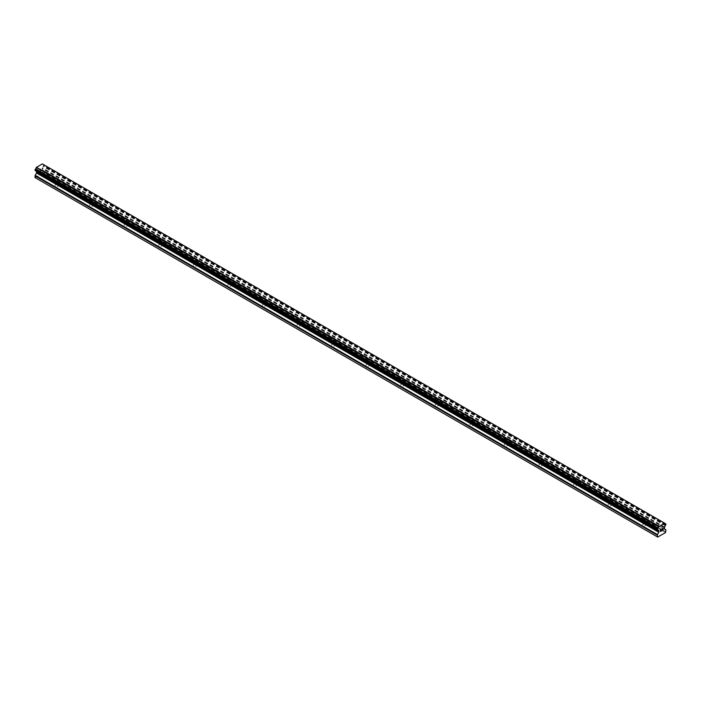 <?xml version="1.0" encoding="UTF-8"?>
<svg xmlns="http://www.w3.org/2000/svg" width="701" height="701" viewBox="0 0 701 701"><rect width="100%" height="100%" fill="white"/><g stroke="black" fill="none" stroke-linecap="round" stroke-linejoin="round"><path stroke-width="0.53" stroke-dasharray="3.5 2.63" d="M643.132 519.695A1.709 0.99 180 0 1 642.633 518.994A1.709 0.99 180 0 1 643.693 518.083A1.709 0.99 180 0 1 645.551 518.293A1.709 0.99 180 0 1 646.059 518.994A1.709 0.99 180 0 1 644.999 519.905A1.709 0.99 180 0 1 643.132 519.695M645.551 524.146A1.709 0.99 0 0 0 643.693 523.936A1.709 0.99 0 0 0 642.633 524.847A1.709 0.99 0 0 0 643.132 525.548A1.709 0.99 0 0 0 644.999 525.759A1.709 0.99 0 0 0 646.059 524.847A1.709 0.99 0 0 0 645.551 524.146M608.564 499.734A1.709 0.99 180 0 1 608.065 499.033A1.709 0.99 180 0 1 609.116 498.122A1.709 0.99 180 0 1 610.983 498.332A1.709 0.99 180 0 1 611.482 499.033A1.709 0.99 180 0 1 610.431 499.944A1.709 0.99 180 0 1 608.564 499.734M610.983 504.194A1.709 0.99 0 0 0 609.116 503.975A1.709 0.99 0 0 0 608.065 504.886A1.709 0.99 0 0 0 608.564 505.587A1.709 0.99 0 0 0 610.431 505.798A1.709 0.99 0 0 0 611.482 504.886A1.709 0.99 0 0 0 610.983 504.194M573.996 479.773A1.709 0.99 180 0 1 573.497 479.072A1.709 0.99 180 0 1 574.548 478.161A1.709 0.99 180 0 1 576.415 478.38A1.709 0.99 180 0 1 576.914 479.072A1.709 0.99 180 0 1 575.863 479.992A1.709 0.99 180 0 1 573.996 479.773M576.415 484.233A1.709 0.99 0 0 0 574.548 484.014A1.709 0.99 0 0 0 573.497 484.934A1.709 0.99 0 0 0 573.996 485.627A1.709 0.99 0 0 0 575.863 485.846A1.709 0.99 0 0 0 576.914 484.934A1.709 0.99 0 0 0 576.415 484.233M539.428 459.812A1.709 0.99 180 0 1 538.92 459.12A1.709 0.99 180 0 1 539.98 458.2A1.709 0.99 180 0 1 541.847 458.419A1.709 0.99 180 0 1 542.346 459.12A1.709 0.99 180 0 1 541.286 460.031A1.709 0.99 180 0 1 539.428 459.812M541.847 464.272A1.709 0.99 0 0 0 539.98 464.062A1.709 0.99 0 0 0 538.92 464.973A1.709 0.99 0 0 0 539.428 465.674A1.709 0.99 0 0 0 541.286 465.885A1.709 0.99 0 0 0 542.346 464.973A1.709 0.99 0 0 0 541.847 464.272M504.851 439.86A1.709 0.99 180 0 1 504.352 439.159A1.709 0.99 180 0 1 505.412 438.248A1.709 0.99 180 0 1 507.279 438.458A1.709 0.99 180 0 1 507.778 439.159A1.709 0.99 180 0 1 506.718 440.07A1.709 0.99 180 0 1 504.851 439.86M507.279 444.311A1.709 0.99 0 0 0 505.412 444.101A1.709 0.99 0 0 0 504.352 445.012A1.709 0.99 0 0 0 504.851 445.713A1.709 0.99 0 0 0 506.718 445.924A1.709 0.99 0 0 0 507.778 445.012A1.709 0.99 0 0 0 507.279 444.311M470.283 419.899A1.709 0.99 180 0 1 469.784 419.198A1.709 0.99 180 0 1 470.835 418.287A1.709 0.99 180 0 1 472.702 418.497A1.709 0.99 180 0 1 473.201 419.198A1.709 0.99 180 0 1 472.15 420.109A1.709 0.99 180 0 1 470.283 419.899M472.702 424.359A1.709 0.99 0 0 0 470.835 424.14A1.709 0.99 0 0 0 469.784 425.051A1.709 0.99 0 0 0 470.283 425.752A1.709 0.99 0 0 0 472.15 425.963A1.709 0.99 0 0 0 473.201 425.051A1.709 0.99 0 0 0 472.702 424.359M435.715 399.938A1.709 0.99 180 0 1 435.216 399.237A1.709 0.99 180 0 1 436.267 398.326A1.709 0.99 180 0 1 438.134 398.545A1.709 0.99 180 0 1 438.633 399.237A1.709 0.99 180 0 1 437.582 400.157A1.709 0.99 180 0 1 435.715 399.938M438.134 404.398A1.709 0.99 0 0 0 436.267 404.179A1.709 0.99 0 0 0 435.216 405.099A1.709 0.99 0 0 0 435.715 405.791A1.709 0.99 0 0 0 437.582 406.01A1.709 0.99 0 0 0 438.633 405.099A1.709 0.99 0 0 0 438.134 404.398M401.147 379.977A1.709 0.99 180 0 1 400.648 379.285A1.709 0.99 180 0 1 401.699 378.374A1.709 0.99 180 0 1 403.566 378.584A1.709 0.99 180 0 1 404.065 379.285A1.709 0.99 180 0 1 403.014 380.196A1.709 0.99 180 0 1 401.147 379.977M403.566 384.437A1.709 0.99 0 0 0 401.699 384.227A1.709 0.99 0 0 0 400.648 385.138A1.709 0.99 0 0 0 401.147 385.839A1.709 0.99 0 0 0 403.014 386.049A1.709 0.99 0 0 0 404.065 385.138A1.709 0.99 0 0 0 403.566 384.437M366.579 360.025A1.709 0.99 180 0 1 366.071 359.324A1.709 0.99 180 0 1 367.131 358.413A1.709 0.99 180 0 1 368.998 358.623A1.709 0.99 180 0 1 369.497 359.324A1.709 0.99 180 0 1 368.437 360.235A1.709 0.99 180 0 1 366.579 360.025M368.998 364.476A1.709 0.99 0 0 0 367.131 364.266A1.709 0.99 0 0 0 366.071 365.177A1.709 0.99 0 0 0 366.579 365.878A1.709 0.99 0 0 0 368.437 366.088A1.709 0.99 0 0 0 369.497 365.177A1.709 0.99 0 0 0 368.998 364.476M332.002 340.064A1.709 0.99 180 0 1 331.503 339.363A1.709 0.99 180 0 1 332.563 338.452A1.709 0.99 180 0 1 334.421 338.662A1.709 0.99 180 0 1 334.929 339.363A1.709 0.99 180 0 1 333.869 340.274A1.709 0.99 180 0 1 332.002 340.064M334.421 344.524A1.709 0.99 0 0 0 332.563 344.305A1.709 0.99 0 0 0 331.503 345.216A1.709 0.99 0 0 0 332.002 345.917A1.709 0.99 0 0 0 333.869 346.128A1.709 0.99 0 0 0 334.929 345.216A1.709 0.99 0 0 0 334.421 344.524M297.434 320.103A1.709 0.99 180 0 1 296.935 319.402A1.709 0.99 180 0 1 297.986 318.491A1.709 0.99 180 0 1 299.853 318.71A1.709 0.99 180 0 1 300.352 319.402A1.709 0.99 180 0 1 299.301 320.322A1.709 0.99 180 0 1 297.434 320.103M299.853 324.563A1.709 0.99 0 0 0 297.986 324.344A1.709 0.99 0 0 0 296.935 325.264A1.709 0.99 0 0 0 297.434 325.956A1.709 0.99 0 0 0 299.301 326.175A1.709 0.99 0 0 0 300.352 325.264A1.709 0.99 0 0 0 299.853 324.563M262.866 300.142A1.709 0.99 180 0 1 262.367 299.45A1.709 0.99 180 0 1 263.418 298.538A1.709 0.99 180 0 1 265.285 298.749A1.709 0.99 180 0 1 265.784 299.45A1.709 0.99 180 0 1 264.733 300.361A1.709 0.99 180 0 1 262.866 300.142M265.285 304.602A1.709 0.99 0 0 0 263.418 304.392A1.709 0.99 0 0 0 262.367 305.303A1.709 0.99 0 0 0 262.866 306.004A1.709 0.99 0 0 0 264.733 306.214A1.709 0.99 0 0 0 265.784 305.303A1.709 0.99 0 0 0 265.285 304.602M228.298 280.19A1.709 0.99 180 0 1 227.799 279.489A1.709 0.99 180 0 1 228.85 278.577A1.709 0.99 180 0 1 230.717 278.788A1.709 0.99 180 0 1 231.216 279.489A1.709 0.99 180 0 1 230.165 280.4A1.709 0.99 180 0 1 228.298 280.19M230.717 284.641A1.709 0.99 0 0 0 228.85 284.431A1.709 0.99 0 0 0 227.799 285.342A1.709 0.99 0 0 0 228.298 286.043A1.709 0.99 0 0 0 230.165 286.253A1.709 0.99 0 0 0 231.216 285.342A1.709 0.99 0 0 0 230.717 284.641M193.721 260.229A1.709 0.99 180 0 1 193.222 259.528A1.709 0.99 180 0 1 194.282 258.616A1.709 0.99 180 0 1 196.149 258.827A1.709 0.99 180 0 1 196.648 259.528A1.709 0.99 180 0 1 195.588 260.439A1.709 0.99 180 0 1 193.721 260.229M196.149 264.689A1.709 0.99 0 0 0 194.282 264.47A1.709 0.99 0 0 0 193.222 265.381A1.709 0.99 0 0 0 193.721 266.082A1.709 0.99 0 0 0 195.588 266.301A1.709 0.99 0 0 0 196.648 265.381A1.709 0.99 0 0 0 196.149 264.689M159.153 240.268A1.709 0.99 180 0 1 158.654 239.567A1.709 0.99 180 0 1 159.714 238.655A1.709 0.99 180 0 1 161.572 238.875A1.709 0.99 180 0 1 162.08 239.567A1.709 0.99 180 0 1 161.02 240.487A1.709 0.99 180 0 1 159.153 240.268M161.572 244.728A1.709 0.99 0 0 0 159.714 244.509A1.709 0.99 0 0 0 158.654 245.429A1.709 0.99 0 0 0 159.153 246.121A1.709 0.99 0 0 0 161.02 246.34A1.709 0.99 0 0 0 162.08 245.429A1.709 0.99 0 0 0 161.572 244.728M124.585 220.307A1.709 0.99 180 0 1 124.086 219.615A1.709 0.99 180 0 1 125.137 218.703A1.709 0.99 180 0 1 127.004 218.914A1.709 0.99 180 0 1 127.503 219.615A1.709 0.99 180 0 1 126.452 220.526A1.709 0.99 180 0 1 124.585 220.307M127.004 224.767A1.709 0.99 0 0 0 125.137 224.557A1.709 0.99 0 0 0 124.086 225.468A1.709 0.99 0 0 0 124.585 226.169A1.709 0.99 0 0 0 126.452 226.379A1.709 0.99 0 0 0 127.503 225.468A1.709 0.99 0 0 0 127.004 224.767M90.017 200.355A1.709 0.99 180 0 1 89.518 199.654A1.709 0.99 180 0 1 90.569 198.742A1.709 0.99 180 0 1 92.436 198.953A1.709 0.99 180 0 1 92.935 199.654A1.709 0.99 180 0 1 91.884 200.565A1.709 0.99 180 0 1 90.017 200.355M92.436 204.806A1.709 0.99 0 0 0 90.569 204.596A1.709 0.99 0 0 0 89.518 205.507A1.709 0.99 0 0 0 90.017 206.208A1.709 0.99 0 0 0 91.884 206.418A1.709 0.99 0 0 0 92.935 205.507A1.709 0.99 0 0 0 92.436 204.806M55.449 180.394A1.709 0.99 180 0 1 54.941 179.693A1.709 0.99 180 0 1 56.001 178.781A1.709 0.99 180 0 1 57.868 179A1.709 0.99 180 0 1 58.367 179.693A1.709 0.99 180 0 1 57.307 180.604A1.709 0.99 180 0 1 55.449 180.394M57.868 184.854A1.709 0.99 0 0 0 56.001 184.635A1.709 0.99 0 0 0 54.941 185.546A1.709 0.99 0 0 0 55.449 186.247A1.709 0.99 0 0 0 57.307 186.466A1.709 0.99 0 0 0 58.367 185.546A1.709 0.99 0 0 0 57.868 184.854M661.341 529.027L660.36 529.597L660.36 531.551M662.349 528.449L662.016 529.01M662.927 528.3L662.349 528.44M662.892 528.519L661.919 530.648M40.527 169.072L40.527 169.852L40.527 169.072L39.659 169.572L40.527 169.072M40.527 169.852L40.053 170.124L40.527 169.852M40.053 170.255L40.527 169.984L40.053 170.255M40.527 169.984L40.527 170.764L40.527 169.984M40.527 170.764L39.659 171.263L40.527 170.764M39.659 171.394L40.64 170.825L40.64 168.871L39.659 169.44L40.64 168.871L40.64 170.834L39.659 171.394M38.476 170.124L38.45 172.095L38.45 170.141M38.45 172.095L38.564 170.325L38.45 172.095M35.05 177.598L43.287 173.305L43.69 170.921A0.815 0.473 120 0 0 43.523 170.545L42.121 169.624L42.41 167.784A1.306 0.754 -60 0 1 43.103 166.487L43.69 165.366L43.103 164.428A1.306 0.754 -60 0 1 42.673 164.402A1.306 0.754 -60 0 1 42.41 163.955M35.199 170.518L657.424 529.781L35.637 170.799A1.306 0.754 -60 0 1 36.075 170.825A1.306 0.754 -60 0 1 36.329 171.254M664.557 523.183L42.279 163.911M665.95 531.866L43.69 172.612M665.547 532.567L43.287 173.305M665.784 529.798L43.523 170.545M664.443 529.027L42.183 169.773L664.443 529.027M664.557 527.424L42.297 168.161M664.662 527.038L42.41 167.784M658.703 530.797L36.557 171.605L658.607 530.745M657.713 537.089L35.453 177.835M665.95 530.175L43.69 170.921M664.373 528.878L42.121 169.624M664.373 527.844L42.121 168.582M664.443 527.616L42.183 168.354M665.363 525.741L43.103 166.487M665.529 525.443L43.278 166.19M665.547 525.338L43.296 166.084M665.696 525.067L43.436 165.813M665.801 524.961L43.541 165.708M665.95 524.628L43.69 165.366M665.95 524.12L43.69 164.866M665.538 523.822L43.532 164.709M665.556 523.892L43.453 164.726M665.547 523.875L43.296 164.612M43.628 164.717L665.529 523.77L43.278 164.533M664.679 523.297L43.103 164.428M657.564 529.763L35.304 170.509M657.529 529.772L35.453 170.615M642.633 518.994L642.633 524.847M608.065 499.033L608.065 504.886M573.497 479.072L573.497 484.934M538.92 459.12L538.92 464.973M504.352 439.159L504.352 445.012M469.784 419.198L469.784 425.051M435.216 399.237L435.216 405.099M400.648 379.285L400.648 385.138M366.071 359.324L366.071 365.177M331.503 339.363L331.503 345.216M296.935 319.402L296.935 325.264M262.367 299.45L262.367 305.303M227.799 279.489L227.799 285.342M193.222 259.528L193.222 265.381M158.654 239.567L158.654 245.429M124.086 219.615L124.086 225.468M89.518 199.654L89.518 205.507M54.941 179.693L54.941 185.546M58.367 179.693L58.367 185.546M92.935 199.654L92.935 205.507M127.503 219.615L127.503 225.468M162.08 239.567L162.08 245.429M196.648 259.528L196.648 265.381M231.216 279.489L231.216 285.342M265.784 299.45L265.784 305.303M300.352 319.402L300.352 325.264M334.929 339.363L334.929 345.216M369.497 359.324L369.497 365.177M404.065 379.285L404.065 385.138M438.633 399.237L438.633 405.099M473.201 419.198L473.201 425.051M507.778 439.159L507.778 445.012M542.346 459.12L542.346 464.973M576.914 479.072L576.914 484.934M611.482 499.033L611.482 504.886M646.059 518.994L646.059 524.847M665.608 523.971L43.357 164.709M664.671 523.235L43.217 164.437M664.925 523.656L42.673 164.402M657.643 529.772L35.392 170.518M658.327 530.087L36.075 170.825"/><path stroke-width="1.05" d="M660.473 529.658L660.473 530.438L661.341 529.159L660.473 529.658M660.473 530.438L660.947 530.166L660.473 530.438M660.947 530.298L660.473 530.569L660.947 530.298M660.473 530.569L660.473 531.358L660.473 530.569M660.473 531.358L661.341 530.85L660.473 531.349M660.36 531.551L661.341 530.981L660.36 531.551L660.36 529.597L661.341 529.027M662.016 529.132L662.918 528.3M662.927 528.878L662.682 529.378L662.918 528.878M662.682 529.378L662.156 530.385L662.682 529.378M662.156 530.385L663.085 529.851L662.156 530.377M663.085 529.982L661.919 530.648L662.892 528.519M661.919 530.648L663.085 529.974M658.817 532.278L658.59 530.543A1.306 0.754 -60 0 0 658.327 530.087A1.306 0.754 -60 0 0 657.897 530.052L657.31 529.614L657.897 527.993A1.306 0.754 -60 0 0 658.59 526.723L664.671 523.209A1.306 0.754 -60 0 0 664.925 523.656A1.306 0.754 -60 0 0 665.363 523.682L665.95 524.12L665.363 525.741A1.306 0.754 -60 0 0 664.662 527.038L664.373 528.878L665.784 529.798A0.815 0.473 -60 0 1 665.95 530.175L665.547 532.567L657.713 537.089L657.31 535.161A0.815 0.473 -60 0 1 657.477 534.6L658.817 532.278L36.557 173.024L35.216 175.338A0.815 0.473 120 0 0 35.05 175.907L35.05 177.598L657.31 536.852M36.592 171.649L36.557 173.024M36.329 171.254A1.306 0.754 -60 0 1 36.338 171.289L658.607 530.745M664.539 523.165L42.279 163.911L36.329 167.46A1.306 0.754 -60 0 1 35.637 168.739L35.12 170.509L657.319 529.702M664.618 523.183L42.305 163.92M658.721 526.53L36.461 167.267M658.695 526.565L36.443 167.311M658.59 526.723L36.329 167.46M658.59 530.543L36.338 171.289M665.363 523.682L664.679 523.297M657.897 527.993L35.637 168.739M657.722 528.3L35.471 169.037M657.704 528.405L35.453 169.143M657.547 528.694L35.295 169.432M657.468 528.764L35.208 169.511M657.31 529.115L35.05 169.852M657.31 529.614L35.05 170.361M658.879 531.016L36.627 171.754M658.879 532.05L36.627 172.796M657.477 534.6L35.216 175.338M657.31 535.161L35.05 175.907M665.468 523.691L664.671 523.235M664.644 523.191L42.384 163.938M657.372 529.763L35.12 170.509M657.783 530.044L35.532 170.79M658.651 530.788L36.391 171.526"/></g></svg>
